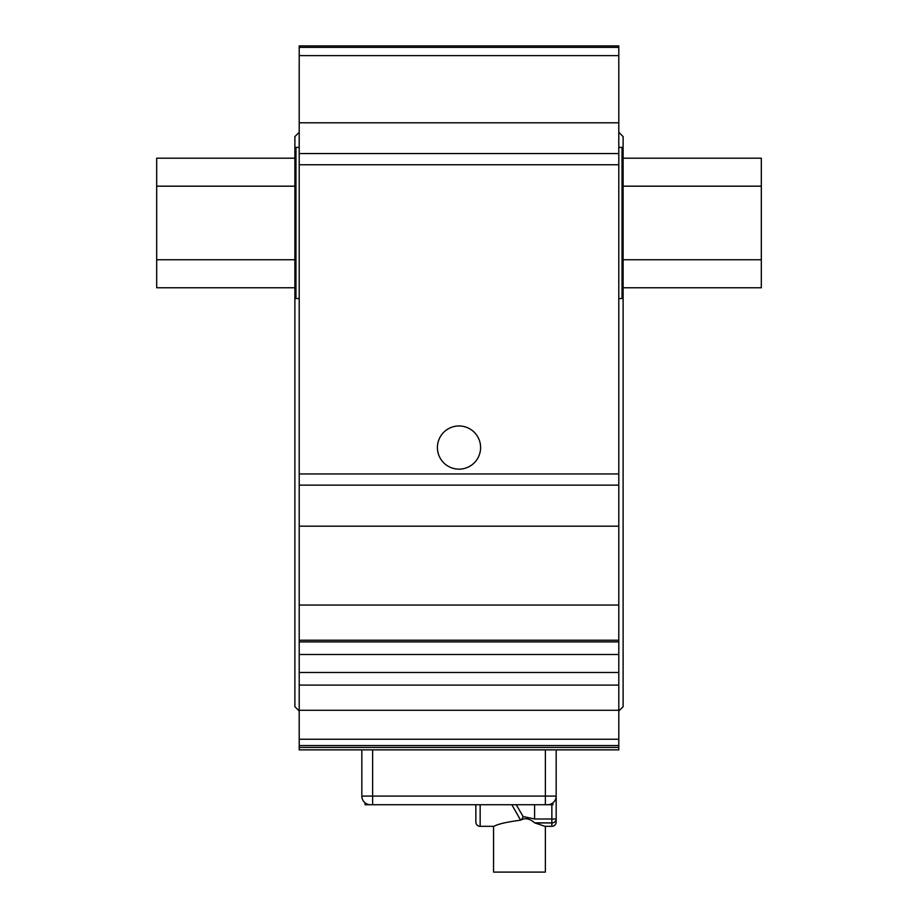 <?xml version="1.0" encoding="UTF-8"?>
<svg xmlns="http://www.w3.org/2000/svg" width="918" height="918" viewBox="0 0 918 918"><rect width="100%" height="100%" fill="white"/><g stroke="black" fill="none" stroke-linecap="round" stroke-linejoin="round"><path stroke-width="1.38" d="M480.596 447.559A21.596 21.596 0 0 0 448.202 428.855A21.596 21.596 0 0 0 448.202 466.252A21.596 21.596 0 0 0 480.596 447.559M618.801 749.88L299.199 749.88L299.199 45.9L618.801 45.9L618.801 749.88M623.115 158.194L623.115 186.182L761.32 186.182L761.32 158.194L623.115 158.194L623.115 136.598L618.801 132.272M623.115 186.182L623.115 259.76L761.32 259.76L761.32 186.182M623.115 259.76L623.115 287.759L761.32 287.759L761.32 259.76M623.115 287.759L623.115 297.478L622.037 298.557L622.037 147.396L618.801 147.396M618.801 711.002L623.115 706.688L623.115 297.478M294.885 158.194L294.885 186.182L156.68 186.182L156.68 158.194L294.885 158.194L294.885 148.475L295.963 147.396L295.963 298.557L294.885 297.478L294.885 706.688L299.199 711.002M294.885 186.182L294.885 259.76L156.68 259.76L156.68 186.182M294.885 259.76L294.885 287.759L156.68 287.759L156.68 259.76M294.885 287.759L294.885 297.478M618.801 747.447L299.199 747.447M618.801 745.554L299.199 745.554L618.801 745.554M299.199 132.272L294.885 136.598L294.885 148.475M618.801 685.092L299.199 685.092M618.801 641.9L299.199 641.9L618.801 641.9M618.801 45.9L299.199 45.9M545.372 804.73L547.541 804.73A8.641 8.641 0 0 0 556.17 796.09L556.17 749.88L556.17 796.09A8.641 8.641 0 0 1 547.541 804.73L365.066 804.73L552.934 804.73L545.372 804.73L545.372 796.09L372.628 796.09L372.628 804.73L370.459 804.73L372.628 804.73L372.628 796.09L361.83 796.09A8.641 8.641 0 0 0 370.459 804.73A8.641 8.641 0 0 1 361.83 796.09L361.83 749.88L361.83 796.09L372.628 796.09L372.628 749.88L372.628 796.09L545.372 796.09L545.372 804.73M544.902 826.315L534.964 822.941L551.856 822.941A4.315 3.947 0 0 0 556.17 818.994L556.17 822A4.315 4.315 0 0 1 551.856 826.315L544.902 826.315L551.856 826.315A4.315 4.315 0 0 0 556.17 822L556.17 796.09A8.641 8.641 0 0 1 547.541 804.73A8.641 8.641 0 0 0 556.17 796.09L545.372 796.09L545.372 749.88L545.372 796.09L556.17 796.09L556.17 818.994L551.856 818.994L551.856 822.941A4.315 3.947 0 0 0 556.17 818.994L534.586 818.994L523.134 816.538L516.26 804.753M480.16 826.315A4.315 4.315 0 0 1 475.845 822L475.845 804.73L475.845 822A4.315 4.315 0 0 0 480.16 826.315L494.022 826.315L480.16 826.315A4.315 4.315 0 0 1 475.845 822A4.315 4.315 0 0 0 480.16 826.315A4.315 4.315 0 0 1 475.845 822A4.315 4.315 0 0 0 480.16 826.315L480.16 804.73L480.16 826.315M534.586 818.994L534.586 804.73L534.586 818.994L551.856 818.994L551.856 804.73L551.856 822.941L534.586 822.803C529.709 818.512 525.05 817.64 520.598 820.176L511.854 804.73L520.575 820.176M523.134 816.538A4.315 2.375 -65 0 1 520.598 820.176C506.621 822.035 497.763 824.089 494.022 826.315M545.372 826.315L545.372 872.1L493.551 872.1L493.551 826.315M618.801 739.254L299.199 739.254M618.801 710.291L299.199 710.291M618.801 672.492L299.199 672.492M618.801 654.5L299.199 654.5M618.801 640.236L299.199 640.236M618.801 605.042L299.199 605.042M618.801 526.175L299.199 526.175M618.801 485.152L299.199 485.152M618.801 473.963L299.199 473.963M618.801 164.747L299.199 164.747M618.801 153.57L299.199 153.57M618.801 122.805L299.199 122.805M618.801 55.619L299.199 55.619M618.801 47.369L299.199 47.369M551.856 822.941L551.856 826.315A4.315 4.315 0 0 0 556.17 822A4.315 4.315 0 0 1 551.856 826.315L551.856 822.941M623.115 148.475L622.037 147.396M622.037 298.557L618.801 298.557M299.199 147.396L295.963 147.396M299.199 298.557L295.963 298.557M365.066 802.825L365.066 804.73L365.066 802.825M552.934 802.825L552.934 804.73L552.934 802.825"/></g></svg>
